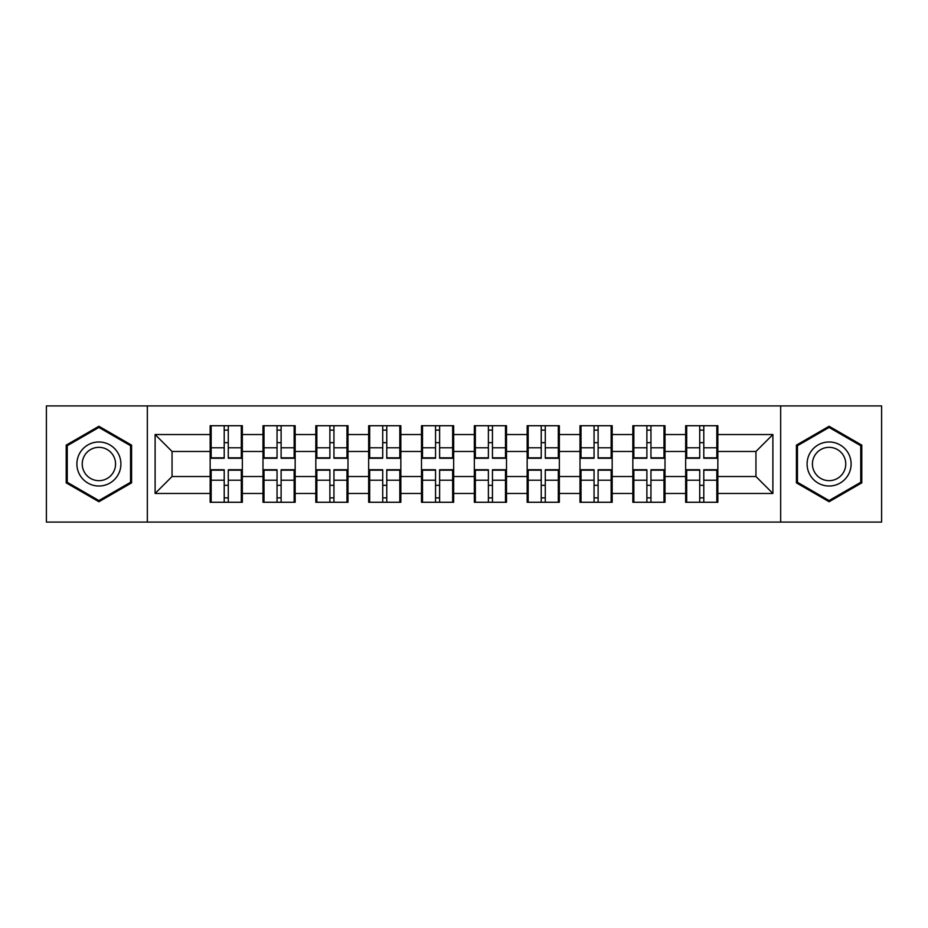 <?xml version="1.0" encoding="UTF-8"?>
<svg xmlns="http://www.w3.org/2000/svg" width="928" height="928" viewBox="0 0 928 928"><rect width="100%" height="100%" fill="white"/><g stroke="black" fill="none" stroke-linecap="round" stroke-linejoin="round"><path stroke-width="1.39" d="M780.668 522.081L881.6 522.081L881.6 405.919L780.668 405.919L780.668 522.081L147.332 522.081L147.332 405.919L46.4 405.919L46.4 522.081L147.332 522.081M717.843 485.506L716.834 485.506M686.685 485.506L685.664 485.506M685.664 442.494L686.685 442.494M716.834 442.494L717.843 442.494M717.843 438.086L716.834 438.086M686.685 438.086L685.664 438.086M685.664 489.914L686.685 489.914M716.834 489.914L717.843 489.914M665.005 485.506L663.996 485.506M633.847 485.506L632.838 485.506M632.838 442.494L633.847 442.494M663.996 442.494L665.005 442.494M665.005 438.086L663.996 438.086M633.847 438.086L632.838 438.086M632.838 489.914L633.847 489.914M663.996 489.914L665.005 489.914M612.178 485.506L611.158 485.506M581.021 485.506L580 485.506M580 442.494L581.021 442.494M611.158 442.494L612.178 442.494M612.178 438.086L611.158 438.086M581.021 438.086L580 438.086M580 489.914L581.021 489.914M611.158 489.914L612.178 489.914M559.34 485.506L558.32 485.506M528.183 485.506L527.162 485.506M527.162 442.494L528.183 442.494M558.32 442.494L559.34 442.494M559.34 438.086L558.32 438.086M528.183 438.086L527.162 438.086M527.162 489.914L528.183 489.914M558.32 489.914L559.34 489.914M506.502 485.506L505.493 485.506M475.345 485.506L474.336 485.506M474.336 442.494L475.345 442.494M505.493 442.494L506.502 442.494M506.502 438.086L505.493 438.086M475.345 438.086L474.336 438.086M474.336 489.914L475.345 489.914M505.493 489.914L506.502 489.914M453.664 485.506L452.655 485.506M422.507 485.506L421.498 485.506M421.498 442.494L422.507 442.494M452.655 442.494L453.664 442.494M453.664 438.086L452.655 438.086M422.507 438.086L421.498 438.086M421.498 489.914L422.507 489.914M452.655 489.914L453.664 489.914M400.838 485.506L399.817 485.506M369.68 485.506L368.66 485.506M368.66 442.494L369.68 442.494M399.817 442.494L400.838 442.494M400.838 438.086L399.817 438.086M369.68 438.086L368.66 438.086M368.66 489.914L369.68 489.914M399.817 489.914L400.838 489.914M348 485.506L346.979 485.506M316.842 485.506L315.822 485.506M315.822 442.494L316.842 442.494M346.979 442.494L348 442.494M348 438.086L346.979 438.086M316.842 438.086L315.822 438.086M315.822 489.914L316.842 489.914M346.979 489.914L348 489.914M295.162 485.506L294.153 485.506M264.004 485.506L262.995 485.506M262.995 442.494L264.004 442.494M294.153 442.494L295.162 442.494M295.162 438.086L294.153 438.086M264.004 438.086L262.995 438.086M262.995 489.914L264.004 489.914M294.153 489.914L295.162 489.914M780.668 405.919L147.332 405.919M755.949 476.528L755.949 451.472L717.843 451.472L717.843 476.528L755.949 476.528L772.885 493.464L772.885 434.536L717.843 434.536L717.843 425.732L685.664 425.732L685.664 451.472L665.005 451.472L665.005 476.528L685.664 476.528L685.664 451.472M772.885 493.464L717.843 493.464L717.843 502.268L685.664 502.268L685.664 493.464L665.005 493.464L665.005 502.268L632.838 502.268L632.838 493.464L612.178 493.464L612.178 502.268L580 502.268L580 493.464L559.34 493.464L559.34 502.268L527.162 502.268L527.162 493.464L506.502 493.464L506.502 502.268L474.336 502.268L474.336 493.464L453.664 493.464L453.664 502.268L421.498 502.268L421.498 493.464L400.838 493.464L400.838 502.268L368.66 502.268L368.66 493.464L348 493.464L348 502.268L315.822 502.268L315.822 493.464L295.162 493.464L295.162 502.268L262.995 502.268L262.995 493.464L242.336 493.464L242.336 502.268L210.157 502.268L210.157 493.464L155.115 493.464L155.115 434.536L210.157 434.536L210.157 451.472L172.051 451.472L172.051 476.528L210.157 476.528L210.157 451.472M685.664 434.536L665.005 434.536L665.005 425.732L632.838 425.732L632.838 434.536L612.178 434.536L612.178 425.732L580 425.732L580 434.536L559.34 434.536L559.34 425.732L527.162 425.732L527.162 434.536L506.502 434.536L506.502 425.732L474.336 425.732L474.336 434.536L453.664 434.536L453.664 425.732L421.498 425.732L421.498 434.536L400.838 434.536L400.838 425.732L368.66 425.732L368.66 434.536L348 434.536L348 425.732L315.822 425.732L315.822 434.536L295.162 434.536L295.162 425.732L262.995 425.732L262.995 434.536L242.336 434.536L242.336 425.732L210.157 425.732L210.157 434.536M685.664 476.528L685.664 493.464M665.005 476.528L665.005 493.464M665.005 434.536L665.005 451.472M612.178 476.528L632.838 476.528L632.838 451.472L612.178 451.472L612.178 493.464M632.838 476.528L632.838 493.464M632.838 434.536L632.838 451.472M612.178 434.536L612.178 451.472M559.34 476.528L580 476.528L580 451.472L559.34 451.472L559.34 493.464M580 476.528L580 493.464M580 434.536L580 451.472M559.34 434.536L559.34 451.472M506.502 476.528L527.162 476.528L527.162 451.472L506.502 451.472L506.502 493.464M527.162 476.528L527.162 493.464M527.162 434.536L527.162 451.472M506.502 434.536L506.502 451.472M453.664 476.528L474.336 476.528L474.336 451.472L453.664 451.472L453.664 493.464M474.336 476.528L474.336 493.464M474.336 434.536L474.336 451.472M453.664 434.536L453.664 451.472M400.838 476.528L421.498 476.528L421.498 451.472L400.838 451.472L400.838 493.464M421.498 476.528L421.498 493.464M421.498 434.536L421.498 451.472M400.838 434.536L400.838 451.472M348 476.528L368.66 476.528L368.66 451.472L348 451.472L348 493.464M368.66 476.528L368.66 493.464M368.66 434.536L368.66 451.472M348 434.536L348 451.472M295.162 476.528L315.822 476.528L315.822 451.472L295.162 451.472L295.162 493.464M315.822 476.528L315.822 493.464M315.822 434.536L315.822 451.472M295.162 434.536L295.162 451.472M242.336 476.528L262.995 476.528L262.995 451.472L242.336 451.472L242.336 493.464M262.995 476.528L262.995 493.464M262.995 434.536L262.995 451.472M242.336 434.536L242.336 451.472M242.336 485.506L241.315 485.506M211.166 485.506L210.157 485.506M210.157 442.494L211.166 442.494M241.315 442.494L242.336 442.494M242.336 438.086L241.315 438.086M211.166 438.086L210.157 438.086M210.157 489.914L211.166 489.914M241.315 489.914L242.336 489.914M210.157 476.528L210.157 493.464M172.051 476.528L155.115 493.464M155.115 434.536L172.051 451.472M717.843 476.528L717.843 493.464M717.843 434.536L717.843 451.472M772.885 434.536L755.949 451.472M98.902 426.265L66.213 445.127L66.213 482.873L98.902 501.735L131.579 482.873L131.579 445.127L98.902 426.265M796.421 482.873L829.098 501.735L861.787 482.873L861.787 445.127L829.098 426.265L796.421 445.127L796.421 482.873M241.315 425.732L241.315 458.246L228.276 458.246L228.276 425.732M224.205 425.732L224.205 458.246L211.166 458.246L211.166 425.732M224.205 430.128L228.276 430.128M228.276 442.668L224.205 442.668M211.166 502.268L211.166 469.754L224.205 469.754L224.205 502.268M228.276 502.268L228.276 469.754L241.315 469.754L241.315 502.268M228.276 497.872L224.205 497.872M224.205 485.332L228.276 485.332M98.902 441.983A22.017 22.017 0 0 0 76.885 464A22.017 22.017 0 0 0 98.902 486.017A22.017 22.017 0 0 0 120.907 464A22.017 22.017 0 0 0 98.902 441.983M98.902 447.331A16.669 16.669 0 0 0 82.232 464A16.669 16.669 0 0 0 98.902 480.669A16.669 16.669 0 0 0 115.559 464A16.669 16.669 0 0 0 98.902 447.331M130.558 482.282L98.902 500.563L67.234 482.282L67.234 445.718L98.902 427.437L130.558 445.718L130.558 482.282M848.169 452.992A22.017 22.017 0 0 0 818.102 444.93A22.017 22.017 0 0 0 810.04 475.008A22.017 22.017 0 0 0 840.107 483.07A22.017 22.017 0 0 0 848.169 452.992M843.54 455.671A16.669 16.669 0 0 0 820.77 449.57A16.669 16.669 0 0 0 814.668 472.329A16.669 16.669 0 0 0 837.439 478.43A16.669 16.669 0 0 0 843.54 455.671M829.098 500.563L797.442 482.282L797.442 445.718L829.098 427.437L860.766 445.718L860.766 482.282L829.098 500.563M294.153 425.732L294.153 458.246L281.114 458.246L281.114 425.732M277.043 425.732L277.043 458.246L264.004 458.246L264.004 425.732M277.043 430.128L281.114 430.128M281.114 442.668L277.043 442.668M346.979 425.732L346.979 458.246L333.941 458.246L333.941 425.732M329.881 425.732L329.881 458.246L316.842 458.246L316.842 425.732M329.881 430.128L333.941 430.128M333.941 442.668L329.881 442.668M399.817 425.732L399.817 458.246L386.779 458.246L386.779 425.732M382.719 425.732L382.719 458.246L369.68 458.246L369.68 425.732M382.719 430.128L386.779 430.128M386.779 442.668L382.719 442.668M452.655 425.732L452.655 458.246L439.617 458.246L439.617 425.732M435.545 425.732L435.545 458.246L422.507 458.246L422.507 425.732M435.545 430.128L439.617 430.128M439.617 442.668L435.545 442.668M505.493 425.732L505.493 458.246L492.455 458.246L492.455 425.732M488.383 425.732L488.383 458.246L475.345 458.246L475.345 425.732M488.383 430.128L492.455 430.128M492.455 442.668L488.383 442.668M264.004 502.268L264.004 469.754L277.043 469.754L277.043 502.268M281.114 502.268L281.114 469.754L294.153 469.754L294.153 502.268M281.114 497.872L277.043 497.872M277.043 485.332L281.114 485.332M316.842 502.268L316.842 469.754L329.881 469.754L329.881 502.268M333.941 502.268L333.941 469.754L346.979 469.754L346.979 502.268M333.941 497.872L329.881 497.872M329.881 485.332L333.941 485.332M369.68 502.268L369.68 469.754L382.719 469.754L382.719 502.268M386.779 502.268L386.779 469.754L399.817 469.754L399.817 502.268M386.779 497.872L382.719 497.872M382.719 485.332L386.779 485.332M422.507 502.268L422.507 469.754L435.545 469.754L435.545 502.268M439.617 502.268L439.617 469.754L452.655 469.754L452.655 502.268M439.617 497.872L435.545 497.872M435.545 485.332L439.617 485.332M475.345 502.268L475.345 469.754L488.383 469.754L488.383 502.268M492.455 502.268L492.455 469.754L505.493 469.754L505.493 502.268M492.455 497.872L488.383 497.872M488.383 485.332L492.455 485.332M558.32 425.732L558.32 458.246L545.281 458.246L545.281 425.732M541.221 425.732L541.221 458.246L528.183 458.246L528.183 425.732M541.221 430.128L545.281 430.128M545.281 442.668L541.221 442.668M528.183 502.268L528.183 469.754L541.221 469.754L541.221 502.268M545.281 502.268L545.281 469.754L558.32 469.754L558.32 502.268M545.281 497.872L541.221 497.872M541.221 485.332L545.281 485.332M611.158 425.732L611.158 458.246L598.119 458.246L598.119 425.732M594.059 425.732L594.059 458.246L581.021 458.246L581.021 425.732M594.059 430.128L598.119 430.128M598.119 442.668L594.059 442.668M581.021 502.268L581.021 469.754L594.059 469.754L594.059 502.268M598.119 502.268L598.119 469.754L611.158 469.754L611.158 502.268M598.119 497.872L594.059 497.872M594.059 485.332L598.119 485.332M663.996 425.732L663.996 458.246L650.957 458.246L650.957 425.732M646.886 425.732L646.886 458.246L633.847 458.246L633.847 425.732M646.886 430.128L650.957 430.128M650.957 442.668L646.886 442.668M633.847 502.268L633.847 469.754L646.886 469.754L646.886 502.268M650.957 502.268L650.957 469.754L663.996 469.754L663.996 502.268M650.957 497.872L646.886 497.872M646.886 485.332L650.957 485.332M716.834 425.732L716.834 458.246L703.795 458.246L703.795 425.732M699.724 425.732L699.724 458.246L686.685 458.246L686.685 425.732M699.724 430.128L703.795 430.128M703.795 442.668L699.724 442.668M686.685 502.268L686.685 469.754L699.724 469.754L699.724 502.268M703.795 502.268L703.795 469.754L716.834 469.754L716.834 502.268M703.795 497.872L699.724 497.872M699.724 485.332L703.795 485.332M224.205 447.795L211.166 447.795M224.205 457.806L211.166 457.806M241.315 447.795L228.276 447.795M241.315 457.806L228.276 457.806M228.276 480.205L241.315 480.205M228.276 470.194L241.315 470.194M211.166 480.205L224.205 480.205M211.166 470.194L224.205 470.194M277.043 447.795L264.004 447.795M277.043 457.806L264.004 457.806M294.153 447.795L281.114 447.795M294.153 457.806L281.114 457.806M329.881 447.795L316.842 447.795M329.881 457.806L316.842 457.806M346.979 447.795L333.941 447.795M346.979 457.806L333.941 457.806M382.719 447.795L369.68 447.795M382.719 457.806L369.68 457.806M399.817 447.795L386.779 447.795M399.817 457.806L386.779 457.806M435.545 447.795L422.507 447.795M435.545 457.806L422.507 457.806M452.655 447.795L439.617 447.795M452.655 457.806L439.617 457.806M488.383 447.795L475.345 447.795M488.383 457.806L475.345 457.806M505.493 447.795L492.455 447.795M505.493 457.806L492.455 457.806M281.114 480.205L294.153 480.205M281.114 470.194L294.153 470.194M264.004 480.205L277.043 480.205M264.004 470.194L277.043 470.194M333.941 480.205L346.979 480.205M333.941 470.194L346.979 470.194M316.842 480.205L329.881 480.205M316.842 470.194L329.881 470.194M386.779 480.205L399.817 480.205M386.779 470.194L399.817 470.194M369.68 480.205L382.719 480.205M369.68 470.194L382.719 470.194M439.617 480.205L452.655 480.205M439.617 470.194L452.655 470.194M422.507 480.205L435.545 480.205M422.507 470.194L435.545 470.194M492.455 480.205L505.493 480.205M492.455 470.194L505.493 470.194M475.345 480.205L488.383 480.205M475.345 470.194L488.383 470.194M541.221 447.795L528.183 447.795M541.221 457.806L528.183 457.806M558.32 447.795L545.281 447.795M558.32 457.806L545.281 457.806M545.281 480.205L558.32 480.205M545.281 470.194L558.32 470.194M528.183 480.205L541.221 480.205M528.183 470.194L541.221 470.194M594.059 447.795L581.021 447.795M594.059 457.806L581.021 457.806M611.158 447.795L598.119 447.795M611.158 457.806L598.119 457.806M598.119 480.205L611.158 480.205M598.119 470.194L611.158 470.194M581.021 480.205L594.059 480.205M581.021 470.194L594.059 470.194M646.886 447.795L633.847 447.795M646.886 457.806L633.847 457.806M663.996 447.795L650.957 447.795M663.996 457.806L650.957 457.806M650.957 480.205L663.996 480.205M650.957 470.194L663.996 470.194M633.847 480.205L646.886 480.205M633.847 470.194L646.886 470.194M699.724 447.795L686.685 447.795M699.724 457.806L686.685 457.806M716.834 447.795L703.795 447.795M716.834 457.806L703.795 457.806M703.795 480.205L716.834 480.205M703.795 470.194L716.834 470.194M686.685 480.205L699.724 480.205M686.685 470.194L699.724 470.194"/></g></svg>
